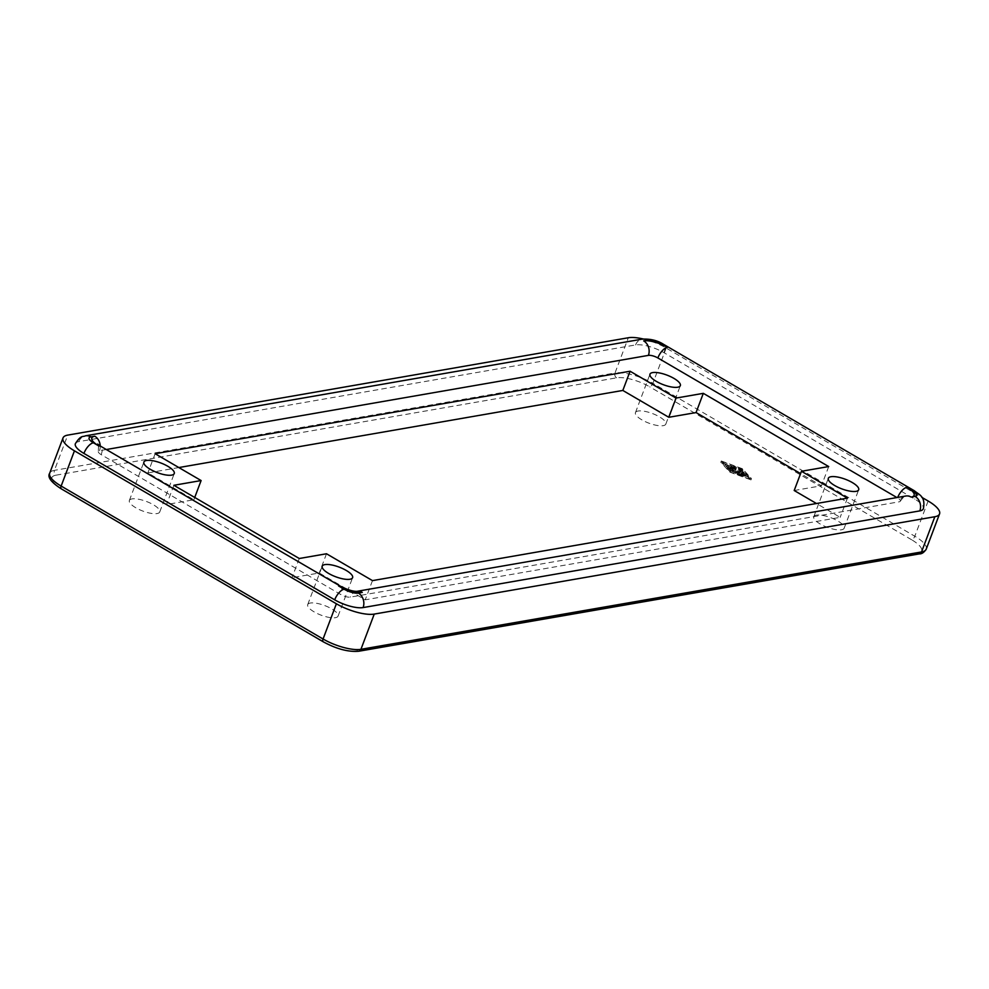 <?xml version="1.0" encoding="UTF-8"?>
<svg xmlns="http://www.w3.org/2000/svg" width="989" height="989" viewBox="0 0 989 989"><rect width="100%" height="100%" fill="white"/><g stroke="black" fill="none" stroke-linecap="round" stroke-linejoin="round"><path stroke-width="0.74" stroke-dasharray="4.95 3.71" d="M643.258 338.992A28.866 9.111 -159.3 0 1 645.866 339.66A28.866 9.111 -159.3 0 1 666.19 348.066L921.835 497.343M132.007 498.913A16.232 5.13 20.7 0 0 129.361 500.496A16.232 5.13 20.7 0 0 139.103 509.496A16.232 5.13 20.7 0 0 157.09 513.551A16.232 5.13 20.7 0 0 159.736 511.968A16.232 5.13 20.7 0 0 149.994 502.981A16.232 5.13 20.7 0 0 132.007 498.913M816.444 515.145A16.232 5.13 20.7 0 0 813.786 516.728A16.232 5.13 20.7 0 0 823.528 525.728A16.232 5.13 20.7 0 0 841.515 529.795A16.232 5.13 20.7 0 0 844.161 528.213A16.232 5.13 20.7 0 0 834.432 519.213A16.232 5.13 20.7 0 0 816.444 515.145M638.103 411.016A16.232 5.13 20.7 0 0 635.457 412.598A16.232 5.13 20.7 0 0 645.187 421.598A16.232 5.13 20.7 0 0 663.186 425.666A16.232 5.13 20.7 0 0 665.832 424.083A16.232 5.13 20.7 0 0 656.09 415.083A16.232 5.13 20.7 0 0 638.103 411.016M310.348 603.043A16.232 5.13 20.7 0 0 307.703 604.625A16.232 5.13 20.7 0 0 317.444 613.613A16.232 5.13 20.7 0 0 335.432 617.68A16.232 5.13 20.7 0 0 338.077 616.098A16.232 5.13 20.7 0 0 328.336 607.11A16.232 5.13 20.7 0 0 310.348 603.043M106.305 449.525L99.493 450.712A7.22 2.275 20.7 0 0 98.319 451.417A7.22 2.275 20.7 0 0 101.175 454.643L340.809 594.562A7.22 2.275 20.7 0 0 350.279 597.133L899.186 501.806A7.22 2.275 20.7 0 0 900.373 501.102A7.22 2.275 20.7 0 0 897.505 497.875L896.936 497.554M743.641 475.894L744.445 475.758L741.552 474.065L742.962 473.818L745.867 475.894L742.504 473.014L737.337 473.966L743.629 476.29L739.315 474.448L740.736 474.201L743.641 475.894L744.124 474.621L741.218 472.927L739.809 473.175L743.345 474.967L737.819 472.693L742.986 471.741L746.287 474.46L743.444 472.532L742.034 472.779L744.94 474.473L744.124 474.621M740.736 474.201L741.218 472.927M739.315 474.448L739.809 473.175M742.962 473.818L743.444 472.532M741.552 474.065L742.034 472.779M726.779 466.956L727.941 467.636L731.118 467.08L729.956 466.4L726.779 466.956L727.261 465.671L731.724 465.72L728.423 466.351L727.261 465.671M722.465 461.665L742.01 468.823L750.33 477.934L730.784 470.776L722.465 461.665L721.982 462.951L741.527 470.109L742.01 468.823M741.527 470.109L749.847 479.22L750.33 477.934M749.847 479.22L730.302 472.062L730.784 470.776M730.302 472.062L721.982 462.951M721.302 460.985L742.479 468.749L751.492 478.614L730.315 470.863L721.302 460.985L720.82 462.271L729.833 472.136L751.01 479.9L741.997 470.022L720.82 462.271M741.997 470.022L742.479 468.749M751.01 479.9L751.492 478.614M729.833 472.136L730.315 470.863M733.863 467.698L728.164 468.477L729.326 469.145L734.147 468.316L741.021 470.591L733.863 467.698L734.345 466.425L741.503 469.305L734.629 467.031L729.808 467.871L728.534 467.265L734.345 466.425M734.147 468.316L734.629 467.031M736.249 468.514L732.28 469.194L735.433 469.973L735.767 471.234L741.602 470.22L742.887 470.826L735.841 472.099L734.555 471.555L734.197 470.183L730.043 468.712L735.087 467.834L736.372 468.44L735.767 469.787L734.604 469.107L729.437 470.059L733.702 471.469L735.359 473.385L742.405 472.099L741.12 471.493L735.284 472.507L734.938 471.246L731.798 470.48L735.767 469.787M731.798 470.48L732.28 469.194M734.938 471.246L735.433 469.973M735.284 472.507L735.767 471.234M733.702 471.469L734.197 470.183M178.836 467.55L147.88 472.927L193.856 499.766L166.609 504.501L292.002 577.724L319.249 572.99L365.225 599.829L840.168 517.346L816.469 503.512M155.137 453.716L147.88 472.927M194.722 497.467L193.856 499.766M173.866 485.29L166.609 504.501M299.259 558.501L292.002 577.724M326.506 553.766L319.249 572.99M372.482 580.617L365.225 599.829M847.437 498.135L840.168 517.346M794.192 490.507L821.451 485.772L800.583 473.595M828.708 466.561L821.451 485.772M75.349 443.727A21.647 6.836 -159.3 0 1 78.873 441.626L635.581 344.938A21.647 6.836 -159.3 0 1 663.978 352.677L914.763 499.111A21.647 6.836 -159.3 0 1 923.33 508.791M616.592 377.823A3.61 3.016 -99.9 0 1 615.01 372.989A28.866 9.111 -159.3 0 1 632.552 374.893A28.866 9.111 -159.3 0 1 652.876 383.299A3.61 1.619 -59.7 0 1 651.454 385.661A3.61 1.619 -59.7 0 1 649.724 386.835A25.257 7.974 20.7 0 0 616.592 377.823L56.002 475.177A3.61 3.016 80.1 0 1 54.42 470.344L615.01 372.989L628.324 337.756M666.19 348.066L652.876 383.299L914.813 536.236A28.866 9.111 -159.3 0 1 926.013 546.237A28.866 9.111 -159.3 0 1 926.236 549.142M56.002 475.177A25.257 7.974 20.7 0 0 61.874 488.925L323.811 641.861A25.257 7.974 20.7 0 0 356.942 650.886L917.532 553.531A25.257 7.974 20.7 0 0 911.648 539.771A3.61 1.619 -59.7 0 0 913.379 538.597A3.61 1.619 -59.7 0 0 914.813 536.236L928.127 501.003M356.942 650.886A3.61 3.016 -99.9 0 0 358.772 651.244M919.362 553.889A3.61 3.016 80.1 0 1 917.532 553.531M911.648 539.771L649.724 386.835M340.426 586.23A10.83 4.846 -59.7 0 1 340.809 594.562M101.175 454.643A10.83 4.846 120.3 0 0 100.791 446.311M900.373 501.102C903.538 496.861 905.318 495.168 905.701 496.033A10.83 9.062 -99.9 0 0 899.186 501.806M356.806 591.348L356.782 591.36A10.83 9.062 -99.9 0 0 356.782 591.36A10.83 9.062 -99.9 0 0 350.279 597.133M78.873 441.626A10.83 9.062 80.1 0 1 83.892 436.26A10.83 9.062 80.1 0 1 85.388 435.84M99.493 450.712A10.83 9.062 -99.9 0 0 100.235 445.977M635.581 344.938A10.83 9.062 80.1 0 1 640.588 339.573A10.83 9.062 80.1 0 1 642.084 339.153M663.978 352.677A10.83 4.846 120.3 0 0 664.831 346.175A10.83 4.846 120.3 0 0 663.594 344.345M914.38 490.779A10.83 4.846 -59.7 0 1 915.616 492.609A10.83 4.846 -59.7 0 1 914.763 499.111M744.445 475.758L744.94 474.473M742.986 475.796L743.468 474.51M742.863 476.253L743.345 474.967M737.979 474.46L738.462 473.187M737.46 473.892L737.942 472.618M742.504 473.014L742.986 471.741M743.728 473.459L744.21 472.186M745.805 475.746L746.287 474.46M744.519 475.524L745.014 474.25M727.941 467.636L728.423 466.351M729.956 466.4L730.438 465.114M731.118 467.08L731.6 465.794M733.22 467.599L733.702 466.314M740.378 470.084L740.86 468.811M740.254 470.554L740.736 469.268M729.326 469.145L729.808 467.871M728.164 468.477L728.646 467.191M741.12 471.493L741.602 470.22M742.282 472.173L742.764 470.9M735.359 473.385L735.841 472.099M734.073 472.829L734.555 471.555M730.302 470.628L730.797 469.355M729.548 469.985L730.043 468.712M734.604 469.107L735.087 467.834M49.71 473.162A28.866 9.111 -159.3 0 1 54.42 470.344L67.734 435.111M129.361 500.496L143.887 462.061M813.786 516.728L828.312 478.305M635.457 412.598L649.971 374.176M307.703 604.625L322.216 566.19M744.742 476.092L745.236 474.819M743.629 476.29L744.111 475.004M737.337 473.966L737.819 472.693M745.867 475.894L746.349 474.621M726.655 467.031L727.138 465.745M731.242 467.006L731.724 465.72M741.021 470.591L741.503 469.305M728.04 468.539L728.534 467.265M742.405 472.099L742.887 470.826M729.437 470.059L729.919 468.786M735.89 469.713L736.372 468.44M98.517 445.779L98.319 451.417M338.077 616.098L352.603 577.675M665.832 424.083L680.345 385.648M844.161 528.213L858.687 489.778M159.736 511.968L174.262 473.546"/><path stroke-width="1.48" d="M921.835 497.343L928.127 501.003A28.866 9.111 -159.3 0 1 939.327 511.004A28.866 9.111 -159.3 0 1 939.55 513.909A28.866 9.111 -159.3 0 1 934.84 516.728L374.25 614.082A28.866 9.111 -159.3 0 1 356.708 612.191A28.866 9.111 -159.3 0 1 336.384 603.772L74.447 450.836A28.866 9.111 -159.3 0 1 63.247 440.834A28.866 9.111 -159.3 0 1 63.024 437.929A28.866 9.111 -159.3 0 1 67.734 435.111L628.324 337.756A28.866 9.111 -159.3 0 1 643.258 338.992M171.616 475.128A16.232 5.13 -159.3 0 1 153.629 471.061A16.232 5.13 -159.3 0 1 143.887 462.061A16.232 5.13 -159.3 0 1 146.533 460.478A16.232 5.13 -159.3 0 1 164.52 464.546A16.232 5.13 -159.3 0 1 174.262 473.546A16.232 5.13 -159.3 0 1 171.616 475.128M856.041 491.36A16.232 5.13 -159.3 0 1 838.054 487.293A16.232 5.13 -159.3 0 1 828.312 478.305A16.232 5.13 -159.3 0 1 830.958 476.723A16.232 5.13 -159.3 0 1 848.945 480.79A16.232 5.13 -159.3 0 1 858.687 489.778A16.232 5.13 -159.3 0 1 856.041 491.36M677.7 387.231A16.232 5.13 -159.3 0 1 659.712 383.163A16.232 5.13 -159.3 0 1 649.971 374.176A16.232 5.13 -159.3 0 1 652.629 372.593A16.232 5.13 -159.3 0 1 670.616 376.661A16.232 5.13 -159.3 0 1 680.345 385.648A16.232 5.13 -159.3 0 1 677.7 387.231M349.945 579.257A16.232 5.13 -159.3 0 1 331.958 575.19A16.232 5.13 -159.3 0 1 322.216 566.19A16.232 5.13 -159.3 0 1 324.874 564.608A16.232 5.13 -159.3 0 1 342.862 568.675A16.232 5.13 -159.3 0 1 352.603 577.675A16.232 5.13 -159.3 0 1 349.945 579.257M896.936 497.554L657.87 357.956A7.22 2.275 20.7 0 0 648.401 355.385L106.305 449.525M703.315 393.338L828.708 466.561L801.461 471.283L847.437 498.135L372.482 580.617L326.506 553.766L299.259 558.501L173.866 485.29L201.113 480.555L155.137 453.716L630.08 371.234L676.068 398.073L703.315 393.338L696.058 412.561L668.799 417.284L622.823 390.445L178.836 467.55M676.068 398.073L668.799 417.284M630.08 371.234L622.823 390.445M201.113 480.555L194.722 497.467M816.469 503.512L794.192 490.507L801.461 471.283M800.583 473.595L696.058 412.561M912.55 490.507A10.83 3.412 -159.3 0 1 915.072 496.404L911.178 497.084A18.037 5.699 20.7 0 0 906.975 487.256L912.55 490.507A10.83 4.846 -59.7 0 1 914.38 490.779C919.189 494.896 925.84 496.379 923.33 508.791A21.647 6.836 -159.3 0 1 919.807 510.893L363.099 607.58A21.647 6.836 -159.3 0 1 334.702 599.841L83.917 453.419A21.647 6.836 -159.3 0 1 75.349 443.727C81.185 434.517 82.804 437.212 85.388 435.84A10.83 9.062 80.1 0 1 90.864 436.891L94.759 436.223A18.037 5.699 20.7 0 0 98.962 446.051L93.386 442.788A10.83 3.412 -159.3 0 1 90.864 436.891M934.84 516.728L921.525 551.961A3.61 3.016 80.1 0 1 919.362 553.889C921.773 554.038 924.06 552.455 926.236 549.142A28.866 9.111 -159.3 0 1 921.525 551.961L360.936 649.316A3.61 3.016 -99.9 0 1 358.772 651.244C348.276 652.122 336.421 648.969 323.205 641.774L61.269 488.838A3.61 1.619 -59.7 0 1 60.861 488.232A3.61 1.619 -59.7 0 1 61.145 486.069A28.866 9.111 -159.3 0 1 49.944 476.068A28.866 9.111 -159.3 0 1 49.71 473.162L63.024 437.929M323.205 641.774A3.61 1.619 -59.7 0 1 322.785 641.169A3.61 1.619 -59.7 0 1 323.069 639.005L61.145 486.069L74.447 450.836M374.25 614.082L360.936 649.316A28.866 9.111 -159.3 0 1 343.393 647.412A28.866 9.111 -159.3 0 1 323.069 639.005L336.384 603.772M344.172 589.221L338.597 585.97A18.037 5.699 20.7 0 0 362.271 592.411L358.377 593.091A10.83 3.412 -159.3 0 1 344.172 589.221A10.83 4.846 120.3 0 0 338.98 592.757A10.83 4.846 120.3 0 0 334.702 599.841M338.597 585.97A10.83 4.846 -59.7 0 1 340.426 586.23L100.791 446.311A10.83 4.846 120.3 0 0 98.962 446.051M83.917 453.419A10.83 4.846 -59.7 0 1 88.194 446.323A10.83 4.846 -59.7 0 1 93.386 442.788M915.072 496.404A10.83 9.062 80.1 0 1 919.918 502.672A10.83 9.062 80.1 0 1 919.807 510.893M911.178 497.084A10.83 9.062 -99.9 0 0 905.701 496.033L356.819 591.348C352.727 591.41 347.263 589.704 340.426 586.23M362.271 592.411A10.83 9.062 -99.9 0 0 356.806 591.348M358.377 593.091A10.83 9.062 80.1 0 1 363.223 599.359A10.83 9.062 80.1 0 1 363.099 607.58M100.235 445.977A10.83 9.062 -99.9 0 0 94.759 436.223M648.401 355.385A10.83 9.062 -99.9 0 0 643.678 340.896L647.572 340.216A10.83 3.412 -159.3 0 1 661.765 344.085L667.34 347.337A18.037 5.699 20.7 0 0 643.678 340.896M85.388 435.84L642.084 339.153A10.83 9.062 80.1 0 1 647.572 340.216M642.084 339.153C650.28 338.695 657.45 340.426 663.594 344.345A10.83 4.846 120.3 0 0 661.765 344.085M657.87 357.956A10.83 4.846 -59.7 0 1 667.34 347.337M906.975 487.256A10.83 4.846 120.3 0 0 897.691 497.418M358.772 651.244L919.362 553.889M663.594 344.345L914.38 490.779M100.791 446.311L97.651 444.049L98.517 445.779M61.269 488.838C51.045 482.261 47.2 477.032 49.71 473.162M926.236 549.142L939.55 513.909"/></g></svg>
